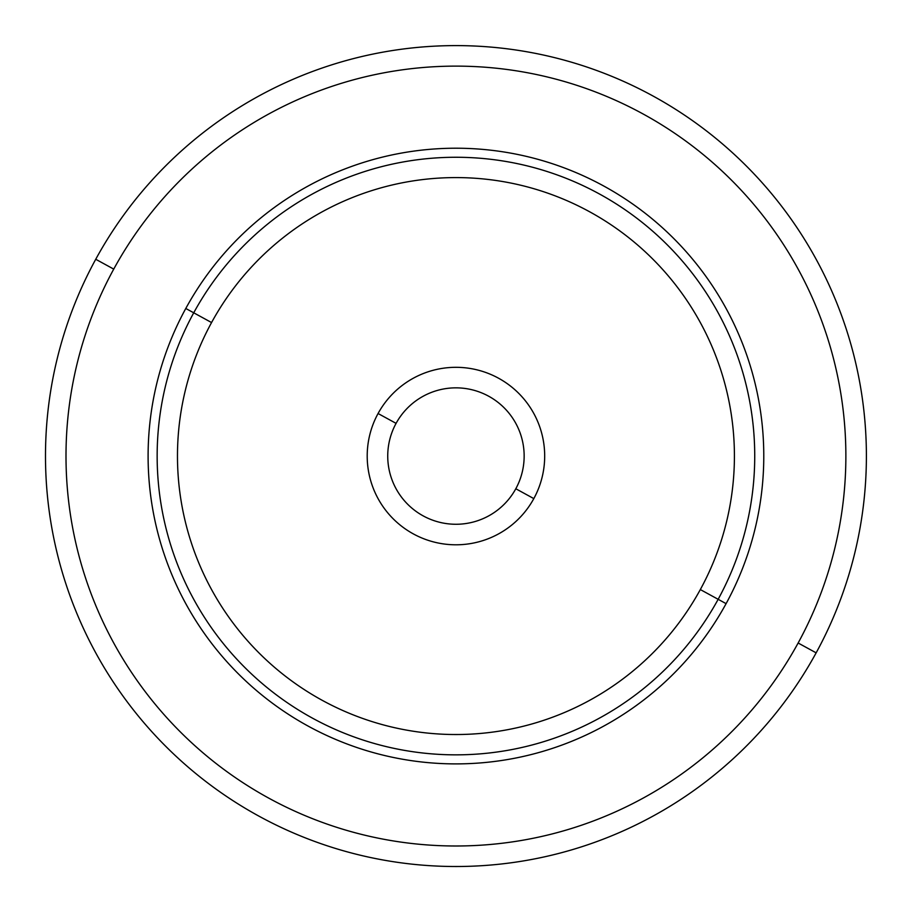 <?xml version="1.0" encoding="UTF-8"?>
<svg xmlns="http://www.w3.org/2000/svg" width="912" height="912" viewBox="0 0 912 912"><rect width="100%" height="100%" fill="white"/><g stroke="black" fill="none" stroke-linecap="round" stroke-linejoin="round"><path stroke-width="1.37" d="M798.137 643.006A389.937 389.937 0 0 1 268.994 798.262A389.937 389.937 0 0 1 113.738 269.108A389.937 389.937 0 0 0 268.994 798.262A389.937 389.937 0 0 0 798.137 643.006L816.149 652.844A410.457 410.457 0 0 0 652.73 95.851A410.457 410.457 0 0 0 95.737 259.27A410.457 410.457 0 0 0 259.156 816.263A410.457 410.457 0 0 0 816.149 652.844A410.457 410.457 0 0 1 259.156 816.263A410.457 410.457 0 0 1 95.737 259.27L113.738 269.108L95.737 259.27A410.457 410.457 0 0 1 652.73 95.851A410.457 410.457 0 0 1 816.149 652.844L798.137 643.006A389.937 389.937 0 0 0 642.892 113.863A389.937 389.937 0 0 0 113.738 269.108A389.937 389.937 0 0 1 642.892 113.863A389.937 389.937 0 0 1 798.137 643.006A389.937 389.937 0 0 1 268.994 798.262A389.937 389.937 0 0 1 113.738 269.108M726.1 603.641A307.846 307.846 0 0 0 603.527 185.9A307.846 307.846 0 0 0 185.786 308.473A307.846 307.846 0 0 0 308.359 726.214A307.846 307.846 0 0 0 726.1 603.641L718.154 599.309A298.794 298.794 0 0 0 599.195 193.846A298.794 298.794 0 0 0 193.732 312.805L185.786 308.473A307.846 307.846 0 0 1 603.527 185.9A307.846 307.846 0 0 1 726.1 603.641A307.846 307.846 0 0 1 308.359 726.214A307.846 307.846 0 0 1 185.786 308.473L193.732 312.805A298.794 298.794 0 0 0 312.691 718.268A298.794 298.794 0 0 0 718.154 599.309L726.1 603.641M193.732 312.805A298.794 298.794 0 0 1 599.195 193.846A298.794 298.794 0 0 1 718.154 599.309L700.325 589.562A278.468 278.468 0 0 0 589.448 211.675A278.468 278.468 0 0 0 211.561 322.552L193.732 312.805L211.561 322.552A278.468 278.468 0 0 0 322.438 700.439A278.468 278.468 0 0 0 700.325 589.562L718.154 599.309A298.794 298.794 0 0 1 312.691 718.268A298.794 298.794 0 0 1 193.732 312.805M700.325 589.562A278.468 278.468 0 0 1 322.438 700.439A278.468 278.468 0 0 1 211.561 322.552A278.468 278.468 0 0 1 589.448 211.675A278.468 278.468 0 0 1 700.325 589.562M378.07 413.512A88.726 88.726 0 0 0 413.398 533.93A88.726 88.726 0 0 0 533.816 498.602A88.726 88.726 0 0 0 498.488 378.184A88.726 88.726 0 0 0 378.07 413.512L396.082 423.362A68.206 68.206 0 0 0 423.248 515.918A68.206 68.206 0 0 0 515.804 488.752L533.816 498.602A88.726 88.726 0 0 1 413.398 533.93A88.726 88.726 0 0 1 378.07 413.512A88.726 88.726 0 0 1 498.488 378.184A88.726 88.726 0 0 1 533.816 498.602L515.804 488.752A68.206 68.206 0 0 0 488.638 396.196A68.206 68.206 0 0 0 396.082 423.362L378.07 413.512M515.804 488.752A68.206 68.206 0 0 1 423.248 515.918A68.206 68.206 0 0 1 396.082 423.362A68.206 68.206 0 0 1 488.638 396.196A68.206 68.206 0 0 1 515.804 488.752"/></g></svg>
